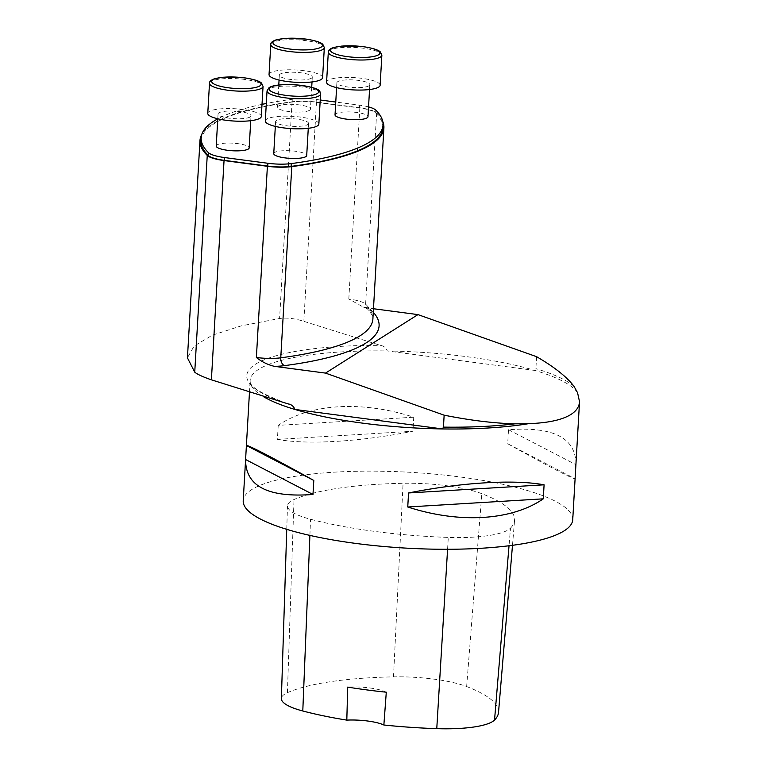 <?xml version="1.0" encoding="UTF-8"?>
<svg xmlns="http://www.w3.org/2000/svg" width="767" height="767" viewBox="0 0 767 767"><rect width="100%" height="100%" fill="white"/><g stroke="black" fill="none" stroke-linecap="round" stroke-linejoin="round"><path stroke-width="0.58" stroke-dasharray="3.83 2.88" d="M318.851 124.043A26.816 6.165 3.3 0 0 290.233 116.229A26.816 6.165 3.3 0 0 265.305 120.956M308.516 123.132A16.5 3.797 -176.7 0 1 308.555 123.449A16.5 3.797 -176.7 0 1 307.701 124.561A16.5 3.797 -176.7 0 1 289.312 126.095A16.5 3.797 -176.7 0 1 275.602 121.55A16.5 3.797 -176.7 0 1 291.623 118.674A16.5 3.797 -176.7 0 1 308.516 123.132M273.752 153.611A16.5 3.797 -176.7 0 1 290.453 150.773A16.5 3.797 -176.7 0 1 306.704 155.519M216.217 146.018A16.5 3.797 -176.7 0 1 232.909 143.17A16.5 3.797 -176.7 0 1 249.17 147.916M309.59 110.256A16.5 3.797 -176.7 0 1 291.201 111.79A16.5 3.797 -176.7 0 1 277.491 107.246A16.5 3.797 -176.7 0 1 294.183 104.408A16.5 3.797 -176.7 0 1 310.443 109.144A16.5 3.797 -176.7 0 1 309.59 110.256M320.242 99.998L316.311 99.48A24.755 5.695 3.3 0 0 292.898 99.173A247.549 56.95 3.3 0 0 266.312 103.478M262.007 104.36A247.549 56.95 3.3 0 0 217.78 118.847M368.553 106.901A24.755 5.695 3.3 0 0 359.675 105.204L335.764 102.049M335.026 114.849A16.5 3.797 -176.7 0 1 351.727 112.001A16.5 3.797 -176.7 0 1 367.978 116.747M261.317 116.44A26.816 6.165 3.3 0 0 243.062 109.499A26.816 6.165 3.3 0 0 207.771 113.353M250.157 116.958A16.5 3.797 -176.7 0 1 231.778 118.492A16.5 3.797 -176.7 0 1 218.068 113.947A16.5 3.797 -176.7 0 1 234.76 111.11A16.5 3.797 -176.7 0 1 251.02 115.846A16.5 3.797 -176.7 0 1 250.157 116.958M380.125 85.271A26.816 6.165 3.3 0 0 361.88 78.33A26.816 6.165 3.3 0 0 326.579 82.184M368.975 85.789A16.5 3.797 -176.7 0 1 350.586 87.323A16.5 3.797 -176.7 0 1 336.876 82.778A16.5 3.797 -176.7 0 1 353.577 79.941A16.5 3.797 -176.7 0 1 369.828 84.677A16.5 3.797 -176.7 0 1 368.975 85.789M322.591 77.668A26.816 6.165 3.3 0 0 304.336 70.737A26.816 6.165 3.3 0 0 269.044 74.581M311.431 78.186A16.5 3.797 -176.7 0 1 293.052 79.72A16.5 3.797 -176.7 0 1 279.341 75.176A16.5 3.797 -176.7 0 1 296.033 72.338A16.5 3.797 -176.7 0 1 312.294 77.074A16.5 3.797 -176.7 0 1 311.431 78.186M536.584 356.684L535.893 368.639L534.963 370.451L387.297 350.95C386.194 347.844 383.922 345.984 380.48 345.371L303.828 321.344C295.142 318.506 287.059 317.548 279.591 318.487L241.327 325.85L212.344 335.198L194.109 346.032L187.436 357.863M577.57 392.752A165.03 37.967 3.3 0 0 534.963 370.451A165.03 37.967 3.3 0 0 387.297 350.95A165.03 37.967 -176.7 0 0 250.147 380.442A165.03 37.967 -176.7 0 0 263.848 396.884M572.738 519.7A165.03 37.967 3.3 0 0 410.163 472.299A165.03 37.967 3.3 0 0 243.216 500.698M575.921 464.476C575.931 437.957 553.467 426.375 508.511 429.721L507.706 443.748C551.08 467.717 573.543 479.375 575.097 478.723L507.706 443.748M278.22 425.359L277.405 439.386C307.5 444.937 359.57 441.811 412.943 431.236L413.749 417.2C361.957 400.393 309.887 403.528 278.22 425.359L413.749 417.2M510.496 528.127A181.539 41.763 3.3 0 0 514.58 520.294A181.539 41.763 3.3 0 0 481.82 493.699A70.142 16.136 3.3 0 0 403.078 483.287A181.539 41.763 3.3 0 0 294.001 499.557A70.142 16.136 3.3 0 0 287.5 505.884A70.142 16.136 3.3 0 0 310.549 519.249A181.539 41.763 3.3 0 0 448.302 537.408A70.142 16.136 3.3 0 0 510.496 528.127L509.029 545.749M498.521 712.409A176.563 40.622 3.3 0 0 466.652 686.551A65.166 14.995 3.3 0 0 393.5 676.868A176.563 40.622 3.3 0 0 287.414 692.687A65.166 14.995 3.3 0 0 281.374 698.574M386.29 692.198A28.878 6.644 3.3 0 0 347.71 687.098M508.511 429.721L575.912 464.677M277.405 439.386L412.943 431.236M382.791 121.569A248.585 57.189 3.3 0 0 376.635 112.922A25.79 5.935 3.3 0 0 359.838 107.802L316.474 102.078A25.79 5.935 3.3 0 0 292.093 101.762A248.585 57.189 3.3 0 0 201.807 134.378M376.635 112.922L365.61 304.135A6.606 6.213 134.6 0 0 367.374 308.813C372.062 314.393 373.893 317.806 372.877 319.072A248.585 57.189 3.3 0 0 365.61 304.135A25.79 5.935 3.3 0 0 348.812 299.015L363.232 307.03L373.471 308.737M574.042 386.386A165.442 38.062 3.3 0 0 535.893 368.639M382.877 127.801A247.549 56.95 3.3 0 0 375.629 112.931A24.755 5.695 3.3 0 0 359.512 108.013L316.148 102.289A24.755 5.695 3.3 0 0 292.735 101.982A247.549 56.95 3.3 0 0 201.002 140.572M267.041 90.889A26.816 6.165 -176.7 0 1 291.968 86.163A26.816 6.165 -176.7 0 1 320.587 93.977M209.496 83.287A26.816 6.165 -176.7 0 1 244.798 79.442A26.816 6.165 -176.7 0 1 263.052 86.374M328.314 52.118A26.816 6.165 -176.7 0 1 363.616 48.273A26.816 6.165 -176.7 0 1 381.861 55.205M270.77 44.515A26.816 6.165 -176.7 0 1 306.071 40.67A26.816 6.165 -176.7 0 1 324.326 47.602M466.652 686.551L481.82 493.699M393.5 676.868L403.078 483.287M287.414 692.687L294.001 499.557M309.897 535.404L310.549 519.249M447.583 549.277L448.302 537.408M316.474 102.078L303.828 321.344M348.812 299.015L359.838 107.802M366.99 307.874A32.387 7.449 -176.7 0 1 371.64 310.53A255.181 58.704 -176.7 0 1 373.27 312.236M288.037 403.854A168.702 38.81 -176.7 0 1 380.48 345.371M375.629 112.931L375.792 110.122M359.512 108.013L359.675 105.204M316.148 102.289L316.311 99.48M292.735 101.982L292.898 99.173M292.093 101.762L279.591 318.487M363.242 306.992L367.374 308.813A6.606 6.213 134.6 0 0 371.64 310.53M275.602 121.55L275.324 126.402M308.555 123.449L308.276 128.3M218.068 113.947L217.78 118.799M251.02 115.846L250.732 120.697M336.876 82.778L336.598 87.63M369.828 84.677L369.55 89.528M279.341 75.176L279.063 80.027M278.776 85.003L277.491 107.246M312.294 77.074L312.016 81.935M311.699 87.323L310.443 109.144M249.457 392.436L250.147 380.442C248.566 386.213 261.422 394.085 288.728 404.056M512.49 545.308L514.58 520.294M286.753 529.335L287.5 505.884"/><path stroke-width="1.15" d="M267.041 90.889L265.305 120.956A26.816 6.165 3.3 0 0 291.728 128.655A26.816 6.165 3.3 0 0 318.851 124.043L320.587 93.977A26.816 6.165 -176.7 0 1 293.464 98.588A26.816 6.165 -176.7 0 1 267.041 90.889L268.872 87.879C271.719 85.492 279.495 84.399 292.189 84.591C324.316 87.668 319.158 91.704 320.587 93.977M308.276 128.3L306.704 155.519A16.5 3.797 -176.7 0 1 305.851 156.631A16.5 3.797 -176.7 0 1 287.472 158.165A16.5 3.797 -176.7 0 1 273.752 153.611L275.324 126.402M250.732 120.697L249.17 147.916A16.5 3.797 -176.7 0 1 248.316 149.028A16.5 3.797 -176.7 0 1 229.927 150.562A16.5 3.797 -176.7 0 1 216.217 146.018L217.78 118.799M266.312 103.478A247.549 56.95 3.3 0 0 262.007 104.36M217.78 118.847A247.549 56.95 3.3 0 0 201.165 137.763A247.549 56.95 3.3 0 0 208.403 152.633A24.755 5.695 3.3 0 0 224.53 157.551L267.894 163.275A24.755 5.695 3.3 0 0 291.297 163.582A247.549 56.95 3.3 0 0 383.03 125.002A247.549 56.95 3.3 0 0 375.792 110.122A24.755 5.695 3.3 0 0 368.553 106.901M335.764 102.049L320.242 99.998M369.55 89.528L367.978 116.747A16.5 3.797 -176.7 0 1 367.125 117.859A16.5 3.797 -176.7 0 1 348.745 119.393A16.5 3.797 -176.7 0 1 335.026 114.849L336.598 87.63M209.496 83.287L207.771 113.353A26.816 6.165 3.3 0 0 234.184 121.052A26.816 6.165 3.3 0 0 261.317 116.44L263.052 86.374A26.816 6.165 -176.7 0 1 235.92 90.995A26.816 6.165 -176.7 0 1 209.496 83.287C209.257 81.59 210.944 80.075 214.568 78.742L223.197 77.208L244.414 77.812C258 79.864 260.933 82.385 261.576 83.172L263.052 86.374M328.314 52.118L326.579 82.184A26.816 6.165 3.3 0 0 353.002 89.883A26.816 6.165 3.3 0 0 380.125 85.271L381.861 55.205A26.816 6.165 -176.7 0 1 354.738 59.826A26.816 6.165 -176.7 0 1 328.314 52.118C328.065 50.421 329.752 48.906 333.377 47.573L342.005 46.039L363.222 46.643C376.818 48.695 379.751 51.216 380.394 52.003L381.861 55.205M270.77 44.515L269.044 74.581A26.816 6.165 3.3 0 0 295.458 82.29A26.816 6.165 3.3 0 0 322.591 77.668L324.326 47.602A26.816 6.165 -176.7 0 1 297.193 52.223A26.816 6.165 -176.7 0 1 270.77 44.515C270.53 42.818 272.218 41.303 275.842 39.97L284.471 38.436L305.688 39.04C319.273 41.092 322.207 43.623 322.849 44.4L324.326 47.602M245.584 459.721L246.399 445.493C247.952 444.822 270.415 456.48 313.799 480.449L312.984 494.475C268.038 497.821 245.565 486.24 245.584 459.721L243.216 500.698A165.03 37.967 3.3 0 0 380.327 546.181A165.03 37.967 3.3 0 0 564.186 530.831A165.03 37.967 3.3 0 0 572.738 519.7L579.536 401.735C579.219 406.769 576.333 411.026 570.888 414.496C562.144 419.913 548.089 422.972 528.722 423.652L514.849 423.844C493.699 423.25 470.133 420.364 444.141 415.177L325.515 373.098L274.557 366.367C267.999 364.871 261.94 361.919 256.379 357.499L267.395 166.295A25.79 5.935 3.3 0 0 291.786 166.612A248.585 57.189 3.3 0 0 383.903 127.859A248.585 57.189 3.3 0 0 382.791 121.569M201.807 134.378A248.585 57.189 3.3 0 0 199.976 140.505L187.436 357.863L194.741 372.168C197.33 374.325 202.881 376.885 211.395 379.828L288.037 403.854C291.47 404.458 293.742 406.318 294.864 409.434A165.03 37.967 3.3 0 0 442.521 428.935L443.451 427.123A165.442 38.062 3.3 0 0 514.849 423.844M373.471 308.737L417.957 314.604L536.584 356.684C554.407 367.038 566.89 376.942 574.042 386.386L577.57 392.752L579.536 401.735M313.799 480.449L246.399 445.493L249.457 392.436M544.091 484.811L543.285 498.838C511.608 520.668 459.548 523.803 407.747 506.997L408.562 492.96C461.935 482.385 513.995 479.26 544.091 484.811L408.562 492.96M263.848 396.884A165.03 37.967 -176.7 0 0 294.864 409.434L442.521 428.935A165.03 37.967 -176.7 0 0 528.722 423.652M286.753 529.335L281.374 698.574A65.166 14.995 3.3 0 0 302.792 710.99A176.563 40.622 3.3 0 0 346.809 720.117L347.71 687.098A177.417 40.814 -176.7 0 0 386.29 692.198L383.864 725.007A176.563 40.622 3.3 0 0 436.768 728.65A65.166 14.995 3.3 0 0 494.542 720.031A176.563 40.622 3.3 0 0 498.521 712.409L512.49 545.308M383.864 725.007A28.878 6.644 3.3 0 0 346.809 720.117M543.285 498.838L407.747 506.997M312.984 494.475L245.593 459.519M417.957 314.604L325.515 373.098M443.451 427.123L444.141 415.177M199.976 140.505A248.585 57.189 3.3 0 0 207.243 155.442A25.79 5.935 3.3 0 0 224.041 160.562L267.395 166.295M288.037 403.854L288.728 404.056M201.165 137.763L201.002 140.572A247.549 56.95 3.3 0 0 208.24 155.442A24.755 5.695 3.3 0 0 224.367 160.361L267.731 166.084A24.755 5.695 3.3 0 0 291.134 166.391A247.549 56.95 3.3 0 0 382.877 127.801L383.03 125.002M292.217 84.648A24.755 5.695 3.3 0 0 273.426 92.491A24.755 5.695 3.3 0 0 316.138 94.14A24.755 5.695 3.3 0 0 292.217 84.648M244.261 77.85A24.755 5.695 3.3 0 0 212.162 82.635A24.755 5.695 3.3 0 0 252.746 87.994A24.755 5.695 3.3 0 0 244.261 77.85M363.069 46.682A24.755 5.695 3.3 0 0 330.98 51.466A24.755 5.695 3.3 0 0 371.564 56.825A24.755 5.695 3.3 0 0 363.069 46.682M305.534 39.079A24.755 5.695 3.3 0 0 273.435 43.863A24.755 5.695 3.3 0 0 314.019 49.232A24.755 5.695 3.3 0 0 305.534 39.079M494.542 720.031L509.029 545.749M302.792 710.99L309.897 535.404M436.768 728.65L447.583 549.277M224.041 160.562L211.395 379.828M373.27 312.236A255.181 58.704 -176.7 0 1 284.528 365.638A32.387 7.449 -176.7 0 1 274.557 366.367M224.367 160.361L224.53 157.551M267.731 166.084L267.894 163.275M208.24 155.442L208.403 152.633M291.134 166.391L291.297 163.582M207.243 155.442L194.741 372.168M256.379 357.499A25.79 5.935 3.3 0 0 280.76 357.815L291.786 166.612M284.528 365.638A6.606 4.103 -97.5 0 1 280.76 357.815A248.585 57.189 3.3 0 0 372.877 319.072L383.903 127.859M279.063 80.027L278.776 85.003M312.016 81.935L311.699 87.323"/></g></svg>
